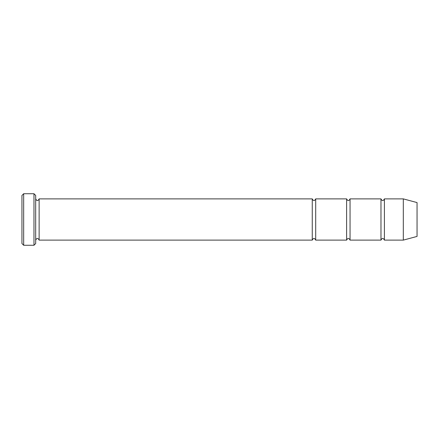 <?xml version="1.0" encoding="UTF-8"?>
<svg xmlns="http://www.w3.org/2000/svg" width="439" height="439" viewBox="0 0 439 439"><rect width="100%" height="100%" fill="white"/><g stroke="black" fill="none" stroke-linecap="round" stroke-linejoin="round"><path stroke-width="0.66" d="M380.975 219.5L380.975 240.117C382.122 237.9 383.263 237.9 384.41 240.117L384.41 198.883C383.263 201.1 382.122 201.1 380.975 198.883L380.975 219.5M350.053 198.883C348.912 201.1 347.765 201.1 346.618 198.883L346.618 240.117C347.765 237.9 348.912 237.9 350.053 240.117L350.053 198.883L380.975 198.883M35.691 195.448L35.691 243.552L33.973 245.269L33.973 193.731L35.691 195.448M417.05 219.5L417.05 202.571L403.309 198.883L403.309 240.117L417.05 236.429L417.05 219.5M35.691 240.117C36.838 237.9 37.984 237.9 39.126 240.117L39.126 198.883L312.261 198.883L312.261 240.117C313.408 237.9 314.554 237.9 315.696 240.117L315.696 198.883L346.618 198.883M23.668 193.731L21.95 195.448L21.95 243.552L23.668 245.269L23.668 193.731L33.973 193.731M350.053 240.117L380.975 240.117M384.41 240.117L403.309 240.117M384.41 198.883L403.309 198.883M315.696 240.117L346.618 240.117M39.126 240.117L312.261 240.117M39.126 198.883C37.984 201.1 36.838 201.1 35.691 198.883M315.696 198.883C314.554 201.1 313.408 201.1 312.261 198.883M23.668 245.269L33.973 245.269"/></g></svg>
